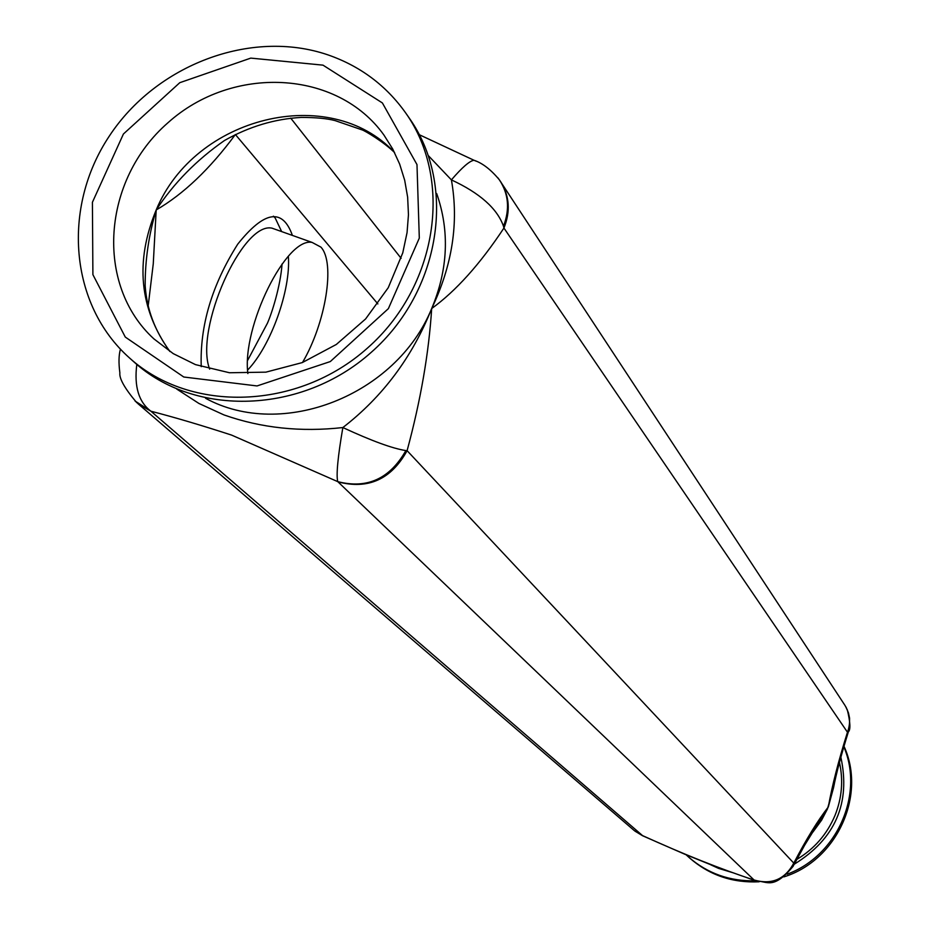 <?xml version="1.0" encoding="UTF-8"?>
<svg xmlns="http://www.w3.org/2000/svg" width="929" height="929" viewBox="0 0 929 929"><rect width="100%" height="100%" fill="white"/><g stroke="black" fill="none" stroke-linecap="round" stroke-linejoin="round"><path stroke-width="1.39" d="M686.125 854.796L689.829 858.175C709.501 875.199 732.598 883.073 759.098 881.784M783.844 876.895C836.959 860.509 866.664 795.294 843.927 746.092M688.54 857.026C707.596 873.562 729.985 881.482 755.695 880.797M787.153 874.177C837.157 855.981 864.33 794.237 843.776 746.649M176.719 389.054L198.922 403.453L223.982 414.926C261.258 428.06 300.88 432.264 342.859 427.549C382.725 396.729 412.325 357.061 431.683 308.544C452.4 265.241 458.972 222.368 451.401 179.889L428.455 155.758M302.506 362.496C325.673 323.095 335.624 262.791 320.911 247.114L312.109 242.423C286.202 236.883 241.679 327.101 247.869 373.563M848.258 732.226C841.151 755.08 836.239 773.578 833.545 787.722L828.296 806.976L804.572 845.332L793.819 865.004M129.41 357.874L134.066 362.031C195.218 417.527 302.215 414.032 371.17 352.393C440.683 291.381 457.045 185.579 409.329 118.18L405.764 113.059C386.127 85.398 360.08 65.971 327.623 54.765C251.051 28.729 156.153 64.612 109.157 136.319C61.697 207.724 69.582 304.677 129.41 357.874C190.77 413.556 298.174 410.026 367.396 348.131C437.187 286.875 453.642 180.69 405.764 113.059M148.234 305.502L153.262 263.813L156.2 209.954C148.779 234.7 145.11 259.923 145.168 285.621M845.727 706.667L848.456 712.857L849.582 718.198L849.524 725.479L847.701 732.575L848.386 731.878M499.767 180.4L500.766 181.863C509.545 196.112 510.602 211.498 503.936 228.046L503.483 226.2C510.009 209.222 508.616 193.743 499.314 179.761L497.747 177.683M135.065 401.038L150.916 411.21L137.782 403.523L634.286 830.584L642.508 835.589C683.651 854.297 720.846 869.114 754.116 880.042L754.046 879.972C771.871 885.058 785.191 879.287 794.016 862.669C806.465 838.887 817.892 820.33 828.296 806.976C832.187 785.446 838.527 760.688 847.318 732.702C850.987 722.983 850.151 713.797 844.798 705.134L499.314 179.761C490.86 169.566 482.418 163.063 473.976 160.252L476.298 161.228M844.798 705.134L846.365 707.805M205.611 398.297C282.056 440.137 396.288 395.406 431.683 308.544C455.976 290.928 480.061 264.091 503.936 228.046L847.701 732.575M394.581 152.577C383.514 141.719 364.714 130.652 362.124 129.897L335.148 120.619C327.194 118.506 315.941 117.437 301.379 117.414C274.74 118.889 249.111 126.588 224.493 140.5C196.681 159.858 173.909 183.013 156.2 209.954C183.524 194.103 209.919 168.962 235.385 134.519L377.859 303.922M201.245 366.653C199.77 325.847 211.928 285.017 237.731 244.164C264.37 210.732 282.59 207.817 292.403 235.42M120.445 349.188C118.738 355.041 118.552 362.937 119.876 372.889C119.144 378.533 124.707 388.38 136.551 402.443L136.993 402.826M794.051 863.389L793.227 866.2C773.195 890.098 767.633 881.261 755.892 880.855L754.116 880.042C771.802 885.221 785.121 879.67 794.051 863.389L407.099 450.681C391.214 479.376 368.174 489.769 337.993 481.861L337.726 481.628C367.118 489.142 389.832 478.795 405.88 450.577L407.099 450.681C420.674 400.387 428.861 353.008 431.683 308.544C448.092 269.352 449.764 231.031 436.7 193.58M755.149 880.587L713.971 866.025L684.94 854.285L642.52 835.717L634.937 831.118M405.88 450.577C392.642 448.556 371.635 440.88 342.859 427.549L342.859 427.549C337.831 456.859 336.112 474.882 337.726 481.628L231.588 435.097C201.756 425.377 174.861 417.423 150.916 411.21C138.735 402.106 134.031 386.51 136.807 364.423M419.362 134.74L473.976 160.252C469.586 160.926 462.061 167.464 451.401 179.889L451.401 179.889C479.84 193.093 497.201 208.526 503.483 226.2M732.958 872.749L718.523 868.371L710.708 864.806M840.838 757.077C850.813 803.202 835.264 838.933 794.202 864.249M796.641 859.522C814.28 848.967 827.065 834.265 835.008 815.418C841.941 798.023 843.427 780.325 839.456 762.361M834.335 784.053L827.472 808.915L821.631 820.121L812.921 832.07M281.661 231.6L275.181 217.99L273.393 216.178M288.362 256.241C290.963 289.883 270.873 345.948 247.625 370.056M209.652 369.127C194.289 329.493 242.295 221.439 271.988 228.151L278.212 230.369M383.956 135.077C337.227 69.617 232.378 64.647 167.835 122.86C102.271 179.901 94.549 284.599 153.9 338.876L173.235 353.624L195.485 364.621L229.486 372.75L265.88 372.157L302.308 362.577L336.321 344.462L365.608 318.949L388.241 287.711L402.768 252.862L407.053 232.622L408.458 214.75L407.645 197.192L404.684 180.226L399.656 164.096L392.712 148.988L383.956 135.077M183.779 377.011L125.287 337.076L92.9 274.647L92.412 202.29L123.418 133.997L179.773 82.693L250.784 58.109L322.99 65.146L382.388 102.945L416.982 164.584L419.304 238.114L388.38 308.637L330.294 361.567L257.043 385.941L183.779 377.011M394.477 152.368C329.226 83.041 194.672 116.613 156.2 209.954C134.833 261.56 139.362 308.718 169.798 351.406M290.696 118.099L401.119 258.32M337.993 481.861L754.046 879.972M151.172 411.442L642.415 835.496M276.494 229.753L312.109 242.423M247.66 360.336L267.389 323.292C271.732 313.619 280.43 286.55 282.068 263.975M145.168 285.679C146.747 309.345 155.015 331.293 169.995 351.534M847.294 709.733C850.337 722.39 850.697 729.764 848.374 731.866M634.286 830.584L642.485 835.705"/></g></svg>
